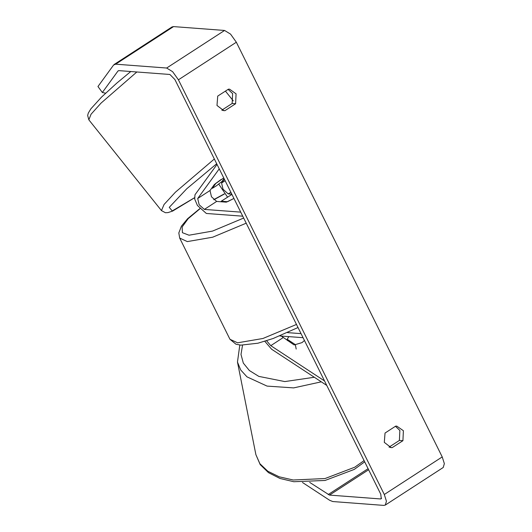 <?xml version="1.0" encoding="UTF-8"?>
<svg xmlns="http://www.w3.org/2000/svg" width="532" height="532" viewBox="0 0 532 532"><rect width="100%" height="100%" fill="white"/><g stroke="black" fill="none" stroke-linecap="round" stroke-linejoin="round"><path stroke-width="0.8" d="M223.746 177.901L214.389 184.498L210.007 190.523L211.47 196.76L216.67 201.428L226.306 202.153L233.954 198.463L227.53 201.721L221.272 201.256L221.545 201.801M217.036 164.388L194.951 194.772L194.699 199.094L197.458 205.465L206.369 213.465L242.758 216.205M227.204 196.621L218.725 184.105M219.257 168.857L197.698 198.509L199.161 204.747L204.361 209.415L240.75 212.155M231.826 194.187L228.255 193.914L223.054 189.246L221.591 183.008L224.378 179.178M211.929 187.889L212.308 188.361L216.551 185.735L222.09 181.326L224.085 178.586M215.374 183.673L221.093 179.49M212.308 188.361L215.553 183.899M309.717 482.411L329.527 495.079L380.573 498.923L381.218 498.777L380.786 494.261L174.928 79.561L169.888 74.5L118.842 70.656L117.958 71.029L102.363 92.488L105.562 93.18M389.025 447.153L399.392 440.423L399.858 430.481L395.376 426.292M228.115 89.349L232.597 93.539L232.132 103.481L221.764 110.204M228.401 89.163L229.565 89.157L236.102 93.805L235.636 103.747L224.983 110.656L223.819 110.663L217.016 105.436L217.748 96.079L228.401 89.163M403.362 430.747L396.825 426.105L395.662 426.105L385.008 433.021L384.277 442.378L391.08 447.605L392.244 447.598L402.897 440.689L403.362 430.747M302.462 482.471L329.627 500.299L332.746 501.556L383.785 505.4L385.294 505.061L386.438 501.217L384.29 494.521L178.433 79.82L172.654 71.667L166.669 68.023L115.63 64.179L113.562 65.044L97.968 86.503L102.363 92.488M385.294 505.061L443.223 467.482L444.36 463.638L442.212 456.941L236.354 42.241L230.575 34.088L224.59 30.444L173.552 26.6L172.042 26.939L114.121 64.518M389.923 447.425L392.244 447.598M399.392 440.423L402.897 440.689M222.669 110.483L224.983 110.656M232.132 103.481L235.636 103.747M295.366 344.822L294.003 344.869L281.215 336.051M326.781 385.467L271.646 349.271L264.803 341.305M324.567 380.998L270.755 345.674L266.605 340.746M279.812 335.951L303.067 337.7M287.519 332.633L301.059 333.65M304.444 340.467L302.063 342.601L295.32 344.596L296.204 349.039M221.272 201.256L231.413 194.679L232.098 194.732M287.486 340.593L287.227 339.283L288.803 336.623M287.227 339.283L295.32 344.596M228.255 193.914L230.855 192.225M221.591 183.008L225.142 180.707M204.361 209.415L216.67 201.428M197.698 198.509L210.007 190.523M214.356 158.995L175.414 192.178L164.082 204.501L161.449 210.632L88.817 119.82L91.052 114.227L101.087 103.042L136.784 72.006M194.466 197.798L172.268 210.965L169.243 207.367L186.818 188.7L216.724 163.75M384.29 494.521L442.212 456.941M178.433 79.82L236.354 42.241M117.958 71.029L118.503 70.676M380.573 498.923L381.61 498.245M329.527 495.079L368.609 469.723M328.191 494.541L368.078 468.659M166.669 68.023L224.59 30.444M115.63 64.179L173.552 26.6M270.755 345.674L283.057 337.687M246.23 223.187L212.687 237.225L187.357 241.588L179.696 238.05L229.957 339.296L237.611 342.834L262.948 338.465L296.484 324.434M224.364 194.02L213.851 199.779M199.879 208.843L188.208 218.665L182.13 226.958L182.396 232.703L188.966 235.191L212.514 231.114L243.669 218.04M321.275 381.85L293.657 387.875L267.064 386.092L246.961 376.875L240.717 370.019L237.491 362.119L255.865 454.647L259.869 463.685L267.822 471.246L279.194 476.818L293.185 480.01L325.032 478.547L354.678 467.262L364.068 460.586M242.532 345.235L240.976 354.432L243.317 363.07L249.395 370.558L258.798 376.383L284.8 381.59L314.319 377.281M233.255 100.907L225.415 91.105M161.449 210.632L165.459 212.747L167.972 212.607L172.654 211.044L194.473 197.844M88.817 119.82L87.64 115.444L88.319 113.017L90.879 108.801L101.446 97.137L116.741 83.138L130.712 71.554M229.957 339.296L235.955 344.211L240.883 345.155L257.934 343.18L273.215 338.492L298.02 327.532M179.696 238.05L178.832 232.943L181.412 226.16L187.577 218.732L199.733 208.67M213.724 199.653L224.251 193.894M255.865 454.647L260.208 464.609L268.5 472.695L279.965 478.474L293.817 481.759L325.079 480.489L354.252 469.417L364.686 461.816M237.491 362.119L239.819 345.055"/></g></svg>
